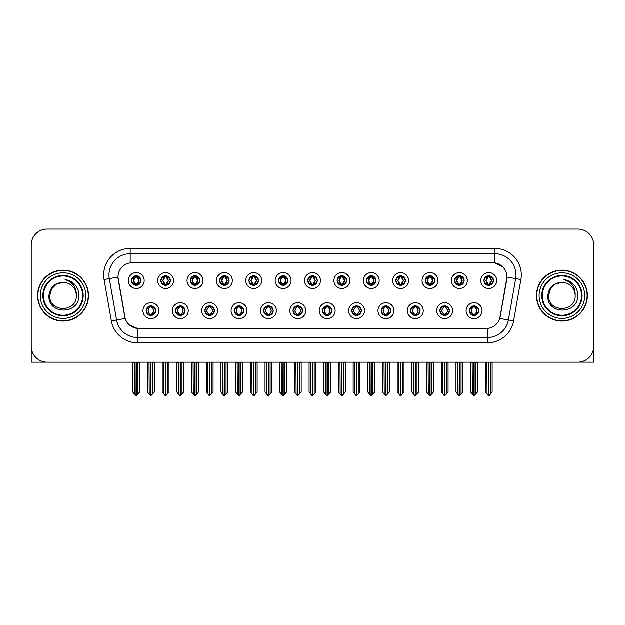 <?xml version="1.0" encoding="UTF-8"?>
<svg xmlns="http://www.w3.org/2000/svg" width="625" height="625" viewBox="0 0 625 625"><rect width="100%" height="100%" fill="white"/><g stroke="black" fill="none" stroke-linecap="round" stroke-linejoin="round"><path stroke-width="0.94" d="M293.039 310.695A4.773 4.773 0 0 0 297.812 315.469A4.773 4.773 0 0 0 302.586 310.695A4.773 4.773 0 0 0 297.812 305.922A4.773 4.773 0 0 0 293.039 310.695L293.086 310.695C293.984 313.266 295.227 314.555 296.805 314.555L297.367 314.555C294.211 311.984 294.211 309.414 297.367 306.844L296.805 306.844C295.258 306.812 294.016 308.094 293.086 310.695M289.859 310.695A7.953 7.953 0 0 0 297.812 318.648A7.953 7.953 0 0 0 305.766 310.695A7.953 7.953 0 0 0 297.812 302.742A7.953 7.953 0 0 0 289.859 310.695M322.414 310.695A4.773 4.773 0 0 0 327.188 315.469A4.773 4.773 0 0 0 331.961 310.695A4.773 4.773 0 0 0 327.188 305.922A4.773 4.773 0 0 0 322.414 310.695L322.461 310.695C323.367 313.266 324.602 314.555 326.18 314.555L326.742 314.555C323.586 311.984 323.586 309.414 326.742 306.844L326.18 306.844C324.633 306.812 323.391 308.094 322.461 310.695M319.234 310.695A7.953 7.953 0 0 0 327.188 318.648A7.953 7.953 0 0 0 335.141 310.695A7.953 7.953 0 0 0 327.188 302.742A7.953 7.953 0 0 0 319.234 310.695M351.789 310.695A4.773 4.773 0 0 0 356.562 315.469A4.773 4.773 0 0 0 361.336 310.695A4.773 4.773 0 0 0 356.562 305.922A4.773 4.773 0 0 0 351.789 310.695L351.836 310.695C352.742 313.266 353.984 314.555 355.555 314.555L356.125 314.555C352.961 311.984 352.961 309.414 356.125 306.844L355.555 306.844C354.008 306.812 352.766 308.094 351.836 310.695M348.609 310.695A7.953 7.953 0 0 0 356.562 318.648A7.953 7.953 0 0 0 364.516 310.695A7.953 7.953 0 0 0 356.562 302.742A7.953 7.953 0 0 0 348.609 310.695M190.219 280.578A4.773 4.773 0 0 0 194.992 285.352A4.773 4.773 0 0 0 199.766 280.578A4.773 4.773 0 0 0 194.992 275.805A4.773 4.773 0 0 0 190.219 280.578L190.266 280.578C191.258 283.242 192.492 284.531 193.984 284.43L193.656 285.164M187.039 280.578A7.953 7.953 0 0 0 194.992 288.531A7.953 7.953 0 0 0 202.945 280.578A7.953 7.953 0 0 0 194.992 272.625A7.953 7.953 0 0 0 187.039 280.578M278.352 280.578A4.773 4.773 0 0 0 283.125 285.352A4.773 4.773 0 0 0 287.898 280.578A4.773 4.773 0 0 0 283.125 275.805A4.773 4.773 0 0 0 278.352 280.578L278.398 280.578C279.383 283.242 280.625 284.531 282.117 284.43L281.789 285.164M275.172 280.578A7.953 7.953 0 0 0 283.125 288.531A7.953 7.953 0 0 0 291.078 280.578A7.953 7.953 0 0 0 283.125 272.625A7.953 7.953 0 0 0 275.172 280.578M146.156 310.695A4.773 4.773 0 0 0 150.93 315.469A4.773 4.773 0 0 0 155.703 310.695A4.773 4.773 0 0 0 150.93 305.922A4.773 4.773 0 0 0 146.156 310.695L146.203 310.695C147.109 313.266 148.344 314.555 149.922 314.555L150.484 314.555C147.328 311.984 147.328 309.414 150.484 306.844L149.922 306.844C148.375 306.812 147.133 308.094 146.203 310.695M142.977 310.695A7.953 7.953 0 0 0 150.93 318.648A7.953 7.953 0 0 0 158.883 310.695A7.953 7.953 0 0 0 150.93 302.742A7.953 7.953 0 0 0 142.977 310.695M248.977 280.578A4.773 4.773 0 0 0 253.75 285.352A4.773 4.773 0 0 0 258.516 280.578A4.773 4.773 0 0 0 253.75 275.805A4.773 4.773 0 0 0 248.977 280.578L249.016 280.578C250.008 283.242 251.25 284.531 252.734 284.43L252.414 285.164M245.797 280.578A7.953 7.953 0 0 0 253.75 288.531A7.953 7.953 0 0 0 261.703 280.578A7.953 7.953 0 0 0 253.75 272.625A7.953 7.953 0 0 0 245.797 280.578M160.844 280.578A4.773 4.773 0 0 0 165.617 285.352A4.773 4.773 0 0 0 170.391 280.578A4.773 4.773 0 0 0 165.617 275.805A4.773 4.773 0 0 0 160.844 280.578L160.891 280.578C161.875 283.242 163.117 284.531 164.609 284.43L164.281 285.164M157.664 280.578A7.953 7.953 0 0 0 165.617 288.531A7.953 7.953 0 0 0 173.57 280.578A7.953 7.953 0 0 0 165.617 272.625A7.953 7.953 0 0 0 157.664 280.578M439.922 310.695A4.773 4.773 0 0 0 444.695 315.469A4.773 4.773 0 0 0 449.469 310.695A4.773 4.773 0 0 0 444.695 305.922A4.773 4.773 0 0 0 439.922 310.695L439.969 310.695C440.867 313.266 442.109 314.555 443.687 314.555L444.25 314.555C441.094 311.984 441.094 309.414 444.25 306.844L443.687 306.844C442.141 306.812 440.898 308.094 439.969 310.695M436.742 310.695A7.953 7.953 0 0 0 444.695 318.648A7.953 7.953 0 0 0 452.648 310.695A7.953 7.953 0 0 0 444.695 302.742A7.953 7.953 0 0 0 436.742 310.695M395.859 280.578A4.773 4.773 0 0 0 400.633 285.352A4.773 4.773 0 0 0 405.398 280.578A4.773 4.773 0 0 0 400.633 275.805A4.773 4.773 0 0 0 395.859 280.578L395.898 280.578C396.891 283.242 398.125 284.531 399.617 284.43L399.297 285.164M392.672 280.578A7.953 7.953 0 0 0 400.633 288.531A7.953 7.953 0 0 0 408.586 280.578A7.953 7.953 0 0 0 400.633 272.625A7.953 7.953 0 0 0 392.672 280.578M204.914 310.695A4.773 4.773 0 0 0 209.68 315.469A4.773 4.773 0 0 0 214.453 310.695A4.773 4.773 0 0 0 209.68 305.922A4.773 4.773 0 0 0 204.914 310.695L204.953 310.695C205.859 313.266 207.102 314.555 208.672 314.555L209.242 314.555C206.078 311.984 206.078 309.414 209.242 306.844L208.672 306.844C207.125 306.812 205.891 308.094 204.953 310.695M201.727 310.695A7.953 7.953 0 0 0 209.68 318.648A7.953 7.953 0 0 0 217.633 310.695A7.953 7.953 0 0 0 209.68 302.742A7.953 7.953 0 0 0 201.727 310.695M454.609 280.578A4.773 4.773 0 0 0 459.383 285.352A4.773 4.773 0 0 0 464.156 280.578A4.773 4.773 0 0 0 459.383 275.805A4.773 4.773 0 0 0 454.609 280.578L454.656 280.578C455.641 283.242 456.883 284.531 458.375 284.43L458.047 285.164M451.43 280.578A7.953 7.953 0 0 0 459.383 288.531A7.953 7.953 0 0 0 467.336 280.578A7.953 7.953 0 0 0 459.383 272.625A7.953 7.953 0 0 0 451.43 280.578M219.602 280.578A4.773 4.773 0 0 0 224.367 285.352A4.773 4.773 0 0 0 229.141 280.578A4.773 4.773 0 0 0 224.367 275.805A4.773 4.773 0 0 0 219.602 280.578L219.641 280.578C220.633 283.242 221.867 284.531 223.359 284.43L223.039 285.164M216.414 280.578A7.953 7.953 0 0 0 224.367 288.531A7.953 7.953 0 0 0 232.328 280.578A7.953 7.953 0 0 0 224.367 272.625A7.953 7.953 0 0 0 216.414 280.578M366.484 280.578A4.773 4.773 0 0 0 371.25 285.352A4.773 4.773 0 0 0 376.023 280.578A4.773 4.773 0 0 0 371.25 275.805A4.773 4.773 0 0 0 366.484 280.578L366.523 280.578C367.516 283.242 368.75 284.531 370.242 284.43L369.922 285.164M363.297 280.578A7.953 7.953 0 0 0 371.25 288.531A7.953 7.953 0 0 0 379.203 280.578A7.953 7.953 0 0 0 371.25 272.625A7.953 7.953 0 0 0 363.297 280.578M175.531 310.695A4.773 4.773 0 0 0 180.305 315.469A4.773 4.773 0 0 0 185.078 310.695A4.773 4.773 0 0 0 180.305 305.922A4.773 4.773 0 0 0 175.531 310.695L175.578 310.695C176.484 313.266 177.719 314.555 179.297 314.555L179.859 314.555C176.703 311.984 176.703 309.414 179.859 306.844L179.297 306.844C177.75 306.812 176.508 308.094 175.578 310.695M172.352 310.695A7.953 7.953 0 0 0 180.305 318.648A7.953 7.953 0 0 0 188.258 310.695A7.953 7.953 0 0 0 180.305 302.742A7.953 7.953 0 0 0 172.352 310.695M307.727 280.578A4.773 4.773 0 0 0 312.5 285.352A4.773 4.773 0 0 0 317.273 280.578A4.773 4.773 0 0 0 312.5 275.805A4.773 4.773 0 0 0 307.727 280.578L307.773 280.578C308.758 283.242 310 284.531 311.492 284.43L311.164 285.164M304.547 280.578A7.953 7.953 0 0 0 312.5 288.531A7.953 7.953 0 0 0 320.453 280.578A7.953 7.953 0 0 0 312.5 272.625A7.953 7.953 0 0 0 304.547 280.578M263.664 310.695A4.773 4.773 0 0 0 268.438 315.469A4.773 4.773 0 0 0 273.211 310.695A4.773 4.773 0 0 0 268.438 305.922A4.773 4.773 0 0 0 263.664 310.695L263.703 310.695C264.609 313.266 265.852 314.555 267.43 314.555L267.992 314.555C264.836 311.984 264.836 309.414 267.992 306.844L267.43 306.844C265.883 306.812 264.641 308.094 263.703 310.695M260.484 310.695A7.953 7.953 0 0 0 268.438 318.648A7.953 7.953 0 0 0 276.391 310.695A7.953 7.953 0 0 0 268.438 302.742A7.953 7.953 0 0 0 260.484 310.695M337.102 280.578A4.773 4.773 0 0 0 341.875 285.352A4.773 4.773 0 0 0 346.648 280.578A4.773 4.773 0 0 0 341.875 275.805A4.773 4.773 0 0 0 337.102 280.578L337.148 280.578C338.133 283.242 339.375 284.531 340.867 284.43L340.539 285.164M333.922 280.578A7.953 7.953 0 0 0 341.875 288.531A7.953 7.953 0 0 0 349.828 280.578A7.953 7.953 0 0 0 341.875 272.625A7.953 7.953 0 0 0 333.922 280.578M425.234 280.578A4.773 4.773 0 0 0 430.008 285.352A4.773 4.773 0 0 0 434.781 280.578A4.773 4.773 0 0 0 430.008 275.805A4.773 4.773 0 0 0 425.234 280.578L425.281 280.578C426.266 283.242 427.508 284.531 428.992 284.43L428.672 285.164M422.055 280.578A7.953 7.953 0 0 0 430.008 288.531A7.953 7.953 0 0 0 437.961 280.578A7.953 7.953 0 0 0 430.008 272.625A7.953 7.953 0 0 0 422.055 280.578M234.289 310.695A4.773 4.773 0 0 0 239.062 315.469A4.773 4.773 0 0 0 243.828 310.695A4.773 4.773 0 0 0 239.062 305.922A4.773 4.773 0 0 0 234.289 310.695L234.328 310.695C235.234 313.266 236.477 314.555 238.047 314.555L238.617 314.555C235.461 311.984 235.461 309.414 238.617 306.844L238.047 306.844C236.5 306.812 235.266 308.094 234.328 310.695M231.102 310.695A7.953 7.953 0 0 0 239.062 318.648A7.953 7.953 0 0 0 247.016 310.695A7.953 7.953 0 0 0 239.062 302.742A7.953 7.953 0 0 0 231.102 310.695M483.984 280.578A4.773 4.773 0 0 0 488.758 285.352A4.773 4.773 0 0 0 493.531 280.578A4.773 4.773 0 0 0 488.758 275.805A4.773 4.773 0 0 0 483.984 280.578L484.031 280.578C485.016 283.242 486.258 284.531 487.75 284.43L487.422 285.164M480.805 280.578A7.953 7.953 0 0 0 488.758 288.531A7.953 7.953 0 0 0 496.711 280.578A7.953 7.953 0 0 0 488.758 272.625A7.953 7.953 0 0 0 480.805 280.578M381.172 310.695A4.773 4.773 0 0 0 385.938 315.469A4.773 4.773 0 0 0 390.711 310.695A4.773 4.773 0 0 0 385.938 305.922A4.773 4.773 0 0 0 381.172 310.695L381.211 310.695C382.117 313.266 383.359 314.555 384.93 314.555L385.5 314.555C382.344 311.984 382.344 309.414 385.5 306.844L384.93 306.844C383.383 306.812 382.148 308.094 381.211 310.695M377.984 310.695A7.953 7.953 0 0 0 385.938 318.648A7.953 7.953 0 0 0 393.898 310.695A7.953 7.953 0 0 0 385.938 302.742A7.953 7.953 0 0 0 377.984 310.695M410.547 310.695A4.773 4.773 0 0 0 415.32 315.469A4.773 4.773 0 0 0 420.086 310.695A4.773 4.773 0 0 0 415.32 305.922A4.773 4.773 0 0 0 410.547 310.695L410.586 310.695C411.492 313.266 412.734 314.555 414.313 314.555L414.875 314.555C411.719 311.984 411.719 309.414 414.875 306.844L414.313 306.844C412.766 306.812 411.523 308.094 410.586 310.695M407.367 310.695A7.953 7.953 0 0 0 415.32 318.648A7.953 7.953 0 0 0 423.273 310.695A7.953 7.953 0 0 0 415.32 302.742A7.953 7.953 0 0 0 407.367 310.695M131.469 280.578A4.773 4.773 0 0 0 136.242 285.352A4.773 4.773 0 0 0 141.016 280.578A4.773 4.773 0 0 0 136.242 275.805A4.773 4.773 0 0 0 131.469 280.578L131.516 280.578C132.5 283.242 133.742 284.531 135.234 284.43L134.906 285.164M128.289 280.578A7.953 7.953 0 0 0 136.242 288.531A7.953 7.953 0 0 0 144.195 280.578A7.953 7.953 0 0 0 136.242 272.625A7.953 7.953 0 0 0 128.289 280.578M469.297 310.695A4.773 4.773 0 0 0 474.07 315.469A4.773 4.773 0 0 0 478.844 310.695A4.773 4.773 0 0 0 474.07 305.922A4.773 4.773 0 0 0 469.297 310.695L469.344 310.695C470.25 313.266 471.484 314.555 473.062 314.555L473.625 314.555C470.469 311.984 470.469 309.414 473.625 306.844L473.062 306.844C471.516 306.812 470.273 308.094 469.344 310.695M466.117 310.695A7.953 7.953 0 0 0 474.07 318.648A7.953 7.953 0 0 0 482.023 310.695A7.953 7.953 0 0 0 474.07 302.742A7.953 7.953 0 0 0 466.117 310.695M118 277.078A14.32 14.32 0 0 0 118.219 279.562L124.766 316.68A14.32 14.32 0 0 0 138.859 328.516L486.141 328.516A14.32 14.32 0 0 0 500.234 316.68L506.781 279.562A14.32 14.32 0 0 0 492.68 262.758L132.32 262.758A14.32 14.32 0 0 0 118 277.078L118.156 274.961M578.906 362.148L593.75 362.188L593.75 245A15.906 15.906 0 0 0 577.844 229.094L47.156 229.094A15.906 15.906 0 0 0 31.25 245L31.25 362.188L80.031 362.188M544.969 362.188L578.906 362.188M37.609 295.641A25.453 25.453 0 0 0 63.062 321.094A25.453 25.453 0 0 0 88.516 295.641A25.453 25.453 0 0 0 63.062 270.188A25.453 25.453 0 0 0 37.609 295.641M536.484 295.641A25.453 25.453 0 0 0 561.938 321.094A25.453 25.453 0 0 0 587.391 295.641A25.453 25.453 0 0 0 561.938 270.188A25.453 25.453 0 0 0 536.484 295.641M130.195 248.445L494.805 248.445A26.516 26.516 0 0 1 520.914 279.562L513.617 320.922A26.516 26.516 0 0 1 487.508 342.828L137.492 342.828A26.516 26.516 0 0 1 111.383 320.922L104.086 279.562A26.516 26.516 0 0 1 130.195 248.445L130.195 253.75L494.805 253.75A21.211 21.211 0 0 1 515.695 278.641L508.398 320A21.211 21.211 0 0 1 487.508 337.531L137.492 337.531A21.211 21.211 0 0 1 116.602 320L109.305 278.641A21.211 21.211 0 0 1 130.195 253.75L130.195 262.922L492.68 262.758L494.805 262.922L502.805 266.953M486.141 328.516L138.859 328.516M137.492 342.828L137.492 328.445L129.844 325.32M515.695 278.641L507 277.109L499.797 318.484L508.398 320L515.695 278.641L520.914 279.562M111.383 320.922L125.203 318.484L118 277.109L109.305 278.641A21.211 21.211 0 0 1 108.984 274.961M500.234 316.68L500.148 317.133M124.852 317.133L124.766 316.68M577.844 229.094L47.156 229.094M31.25 245L31.25 346.281A15.906 15.906 0 0 0 47.156 362.188L577.844 362.188A15.906 15.906 0 0 0 593.75 346.281L593.75 245M474.891 315.398L474.516 314.555L475.078 314.555C476.625 314.586 477.867 313.297 478.797 310.688C477.891 308.125 476.648 306.844 475.078 306.844L475.406 306.117M474.891 305.992L474.516 306.844L475.078 306.844M473.781 314.555L473.383 315.422L473.789 314.555C470.43 311.984 470.43 309.414 473.789 306.844L473.383 305.977L473.789 306.844C470.547 309.414 470.547 311.984 473.781 314.555M473.625 306.844L473.25 305.992M474.516 306.844L474.758 305.977L474.352 306.844C477.711 309.414 477.711 311.984 474.352 314.555L474.75 315.422L474.359 314.555C477.594 311.984 477.594 309.414 474.359 306.844L474.516 306.844C477.672 309.414 477.672 311.984 474.516 314.555L474.516 314.555M472.18 362.188L472.375 394.148L473.852 395.906L477.461 392.125L477.461 362.453L475.766 362.453L475.766 394.148M474.18 362.188L474.18 395.906M473.961 395.906L473.961 362.188M470.68 362.188L470.68 392.125L472.375 394.148M472.375 362.453L470.68 362.453M486.867 362.188L487.063 394.148L488.539 395.906L488.656 362.188M488.867 362.188L488.867 395.906L492.148 392.125L492.148 362.453L490.648 362.188M485.367 362.188L485.367 392.125L487.063 394.148M487.063 362.453L485.367 362.453M490.453 394.148L490.453 362.453M487.937 285.281L488.312 284.43L487.75 284.43M487.937 275.875L488.312 276.727L487.75 276.727C486.211 276.695 484.969 277.984 484.031 280.578M493.531 280.578L493.484 280.578C492.57 278.016 491.328 276.727 489.766 276.727L489.203 276.727L491.609 280.578L489.203 284.43L490.094 285.164M493.484 280.578C492.531 283.195 491.289 284.484 489.766 284.43M488.312 284.43L486 280.578L488.469 276.727C485.508 276.828 485.414 283.938 488.477 284.43L485.906 280.578L488.312 276.727M489.047 276.727L489.445 275.852L489.039 276.727C492.008 276.828 492.102 283.938 489.039 284.43L489.438 285.305L489.047 284.43L491.516 280.578L489.047 276.727M445.516 315.398L445.141 314.555L445.703 314.555C447.25 314.586 448.492 313.297 449.422 310.688C448.516 308.125 447.273 306.844 445.703 306.844L446.023 306.117M445.516 305.992L445.141 306.844L445.703 306.844M444.406 314.555L444.008 315.422L444.414 314.555C441.055 311.984 441.055 309.414 444.414 306.844L444.008 305.977L444.414 306.844C441.164 309.414 441.164 311.984 444.406 314.555M444.25 306.844L443.875 305.992M445.141 306.844L445.375 305.977L444.977 306.844C448.336 309.414 448.336 311.984 444.977 314.555L445.375 315.422L444.984 314.555C448.219 311.984 448.219 309.414 444.984 306.844L445.141 306.844C448.297 309.414 448.297 311.984 445.141 314.555L445.141 314.555M442.805 362.188L443 394.148L444.477 395.906L448.086 392.125L448.086 362.453L446.391 362.453L446.391 394.148M444.797 362.188L444.797 395.906M444.586 395.906L444.586 362.188M441.297 362.188L441.297 392.125L443 394.148M443 362.453L441.297 362.453M416.141 315.398L415.758 314.555L416.328 314.555C417.875 314.586 419.117 313.297 420.047 310.688C419.133 308.125 417.898 306.844 416.328 306.844L416.648 306.117M416.141 305.992L415.758 306.844L416.328 306.844M415.031 314.555L414.633 315.422L415.031 314.555C411.68 311.984 411.68 309.414 415.031 306.844L414.633 305.977L415.031 306.844C411.789 309.414 411.789 311.984 415.031 314.555M414.875 306.844L414.5 305.992M415.758 306.844L416 305.977L415.758 306.844C418.922 309.414 418.922 311.984 415.758 314.555L416 315.422L415.602 314.555C418.844 311.984 418.844 309.414 415.602 306.844C418.953 309.414 418.953 311.984 415.602 314.555L415.758 314.555M413.422 362.188L413.617 394.148L415.102 395.906L418.711 392.125L418.711 362.453L417.016 362.453L417.016 394.148M415.422 362.188L415.422 395.906M415.211 395.906L415.211 362.188M411.922 362.188L411.922 392.125L413.617 394.148M413.617 362.453L411.922 362.453M386.766 315.398L386.383 314.555L386.953 314.555C388.5 314.586 389.734 313.297 390.672 310.688C389.758 308.125 388.523 306.844 386.953 306.844L387.273 306.117M386.766 305.992L386.383 306.844L386.953 306.844M385.656 314.555L385.258 315.422L385.656 314.555C382.305 311.984 382.305 309.414 385.656 306.844L385.258 305.977L385.656 306.844C382.414 309.414 382.414 311.984 385.656 314.555M385.5 306.844L385.117 305.992M386.383 306.844L386.625 305.977L386.383 306.844C389.539 309.414 389.539 311.984 386.383 314.555L386.625 315.422L386.227 314.555C389.469 311.984 389.469 309.414 386.227 306.844C389.578 309.414 389.578 311.984 386.227 314.555L386.383 314.555M384.047 362.188L384.242 394.148L385.727 395.906L389.336 392.125L389.336 362.453L387.641 362.453L387.641 394.148M386.047 362.188L386.047 395.906M385.836 395.906L385.836 362.188M382.547 362.188L382.547 392.125L384.242 394.148M384.242 362.453L382.547 362.453M457.492 362.188L457.688 394.148L459.164 395.906L459.273 362.188M459.484 362.188L459.484 395.906L462.773 392.125L462.773 362.453L461.273 362.188M455.992 362.188L455.992 392.125L457.688 394.148M457.688 362.453L455.992 362.453M461.078 394.148L461.078 362.453M458.562 285.281L458.938 284.43L458.375 284.43M458.562 275.875L458.938 276.727L458.375 276.727C456.836 276.695 455.594 277.984 454.656 280.578M464.156 280.578L464.109 280.578C463.188 278.016 461.953 276.727 460.391 276.727L459.828 276.727L462.234 280.578L459.828 284.43L460.719 285.164M464.109 280.578C463.156 283.195 461.914 284.484 460.391 284.43M458.938 284.43L456.625 280.578L459.094 276.727C456.133 276.828 456.039 283.938 459.102 284.43L456.531 280.578L458.938 276.727M459.672 276.727L460.07 275.852L459.664 276.727C462.633 276.828 462.727 283.938 459.664 284.43L460.062 285.305L459.672 284.43L462.141 280.578L459.672 276.727M428.109 362.188L428.312 394.148L429.789 395.906L429.898 362.188M430.109 362.188L430.109 395.906L433.398 392.125L433.398 362.453L431.898 362.188M426.609 362.188L426.609 392.125L428.312 394.148M428.312 362.453L426.609 362.453M431.703 394.148L431.703 362.453M429.18 285.281L429.562 284.43L428.992 284.43M429.18 275.875L429.562 276.727L428.992 276.727C427.461 276.695 426.219 277.984 425.281 280.578M434.781 280.578L434.734 280.578C433.812 278.016 432.578 276.727 431.016 276.727L430.453 276.727L432.859 280.578L430.453 284.43L431.344 285.164M434.734 280.578C433.781 283.195 432.539 284.484 431.016 284.43M429.562 284.43L427.25 280.578L429.719 276.727C426.758 276.828 426.664 283.938 429.719 284.43L427.156 280.578L429.562 276.727M430.297 276.727L430.688 275.852L430.289 276.727C433.25 276.828 433.344 283.938 430.289 284.43L430.688 285.305L430.297 284.43L432.766 280.578L430.297 276.727M398.734 362.188L398.93 394.148L400.414 395.906L400.523 362.188M400.734 362.188L400.734 395.906L404.023 392.125L404.023 362.453L402.523 362.188M397.234 362.188L397.234 392.125L398.93 394.148M398.93 362.453L397.234 362.453M402.328 394.148L402.328 362.453M399.805 285.281L400.188 284.43L399.617 284.43M399.805 275.875L400.188 276.727L399.617 276.727C398.086 276.695 396.844 277.984 395.898 280.578M405.398 280.578L405.359 280.578C404.437 278.016 403.195 276.727 401.641 276.727L401.078 276.727L403.484 280.578L401.078 284.43L401.961 285.164M405.359 280.578C404.398 283.195 403.164 284.484 401.641 284.43M400.188 284.43L397.875 280.578L400.344 276.727C397.383 276.828 397.289 283.938 400.344 284.43L397.781 280.578L400.188 276.727M400.914 276.727L400.914 276.727C403.875 276.828 403.969 283.938 400.914 284.43L401.312 285.305L400.914 284.43L403.383 280.578L400.914 276.727L401.312 275.852L400.914 276.727M369.359 362.188L369.555 394.148L371.039 395.906L371.148 362.188M371.359 362.188L371.359 395.906L374.648 392.125L374.648 362.453L373.148 362.188M367.859 362.188L367.859 392.125L369.555 394.148M369.555 362.453L367.859 362.453M372.953 394.148L372.953 362.453M370.43 285.281L370.805 284.43L370.242 284.43M370.43 275.875L370.805 276.727L370.242 276.727C368.703 276.695 367.469 277.984 366.523 280.578M376.023 280.578L375.984 280.578C375.062 278.016 373.82 276.727 372.266 276.727L371.695 276.727L374.102 280.578L371.695 284.43L372.586 285.164M375.984 280.578C375.023 283.195 373.789 284.484 372.266 284.43M370.805 284.43L368.492 280.578L370.961 276.727C368.008 276.828 367.914 283.938 370.969 284.43L368.398 280.578L370.805 276.727M371.539 276.727L371.539 276.727C374.5 276.828 374.594 283.938 371.539 284.43L371.938 285.305L371.539 284.43L374.008 280.578L371.539 276.727L371.938 275.852L371.539 276.727M82.688 295.641A19.617 19.617 0 0 1 63.062 315.258A19.617 19.617 0 0 1 43.445 295.641A19.617 19.617 0 0 1 63.062 276.016A19.617 19.617 0 0 1 82.688 295.641M48.969 295.641C47.727 315.094 79.492 314.742 78.844 295.641C78.922 292.094 77.953 288.852 75.938 285.922C73.172 282.375 69.562 280.281 65.117 279.641C72.953 282.148 76.688 287.484 76.32 295.641C77.133 312.742 49 312.742 49.812 295.641L51.586 289.008L56.437 284.156L63.062 282.383C54.734 282.93 50.031 287.344 48.969 295.641M37.875 295.641A25.188 25.188 0 0 1 63.062 270.453A25.188 25.188 0 0 1 88.25 295.641A25.188 25.188 0 0 1 63.062 320.828A25.188 25.188 0 0 1 37.875 295.641M76.32 295.641C77.133 312.742 49 312.742 49.812 295.641L51.586 289.008L56.437 284.156L63.062 282.383L56.437 284.156L51.586 289.008L49.812 295.641L51.586 289.008L56.437 284.156L63.062 282.383A13.258 13.258 0 0 1 76.32 295.641C77.133 312.742 49 312.742 49.812 295.641L51.586 289.008L56.437 284.156M581.555 295.641A19.617 19.617 0 0 1 561.938 315.258A19.617 19.617 0 0 1 542.312 295.641A19.617 19.617 0 0 1 561.938 276.016A19.617 19.617 0 0 1 581.555 295.641M547.836 295.641C546.594 315.094 578.359 314.742 577.711 295.641C577.797 292.094 576.828 288.852 574.805 285.922C572.039 282.375 568.43 280.281 563.992 279.641C571.82 282.148 575.555 287.484 575.188 295.641C576 312.742 547.867 312.742 548.68 295.641L550.453 289.008L555.305 284.156L561.938 282.383C553.602 282.93 548.898 287.344 547.836 295.641M536.75 295.641A25.188 25.188 0 0 1 561.938 270.453A25.188 25.188 0 0 1 587.125 295.641A25.188 25.188 0 0 1 561.938 320.828A25.188 25.188 0 0 1 536.75 295.641M575.188 295.641C576 312.742 547.867 312.742 548.68 295.641L550.453 289.008L555.305 284.156L561.938 282.383L555.305 284.156L550.453 289.008L548.68 295.641L550.453 289.008L555.305 284.156L561.938 282.383A13.258 13.258 0 0 1 575.188 295.641C576 312.742 547.867 312.742 548.68 295.641M357.383 315.398L357.008 314.555L357.57 314.555C359.117 314.586 360.359 313.297 361.297 310.688C360.383 308.125 359.141 306.844 357.57 306.844L357.898 306.117M357.383 305.992L357.008 306.844L357.57 306.844M356.281 314.555L355.883 315.422L356.281 314.555C352.93 311.984 352.93 309.414 356.281 306.844L355.883 305.977L356.281 306.844C353.039 309.414 353.039 311.984 356.281 314.555M356.125 306.844L355.742 305.992M357.008 306.844C360.164 309.414 360.164 311.984 357.008 314.555L356.852 314.555C360.094 311.984 360.094 309.414 356.852 306.844L357.25 305.977M357.008 314.555L357.25 315.422M354.672 362.188L354.867 394.148L356.344 395.906L359.961 392.125L359.961 362.453L358.258 362.453L358.258 394.148M356.672 362.188L356.672 395.906M356.461 395.906L356.461 362.188M353.172 362.188L353.172 392.125L354.867 394.148M354.867 362.453L353.172 362.453M328.008 315.398L327.633 314.555L328.195 314.555C329.742 314.586 330.984 313.297 331.914 310.688C331.008 308.125 329.766 306.844 328.195 306.844L328.523 306.117M328.008 305.992L327.633 306.844L328.195 306.844M326.898 314.555L326.508 315.422L326.906 314.555C323.547 311.984 323.547 309.414 326.906 306.844L326.508 305.977L326.906 306.844C323.664 309.414 323.664 311.984 326.898 314.555M326.742 306.844L326.367 305.992M327.633 306.844C330.789 309.414 330.789 311.984 327.633 314.555L327.477 314.555C330.711 311.984 330.711 309.414 327.477 306.844L327.875 305.977M327.633 314.555L327.875 315.422M325.297 362.188L325.492 394.148L326.969 395.906L330.578 392.125L330.578 362.453L328.883 362.453L328.883 394.148M327.297 362.188L327.297 395.906M327.086 395.906L327.086 362.188M323.797 362.188L323.797 392.125L325.492 394.148M325.492 362.453L323.797 362.453M298.633 315.398L298.258 314.555L298.82 314.555C300.367 314.586 301.609 313.297 302.539 310.688C301.633 308.125 300.391 306.844 298.82 306.844L299.148 306.117M298.633 305.992L298.258 306.844L298.82 306.844M296.992 305.992L297.523 306.844C294.289 309.414 294.289 311.984 297.523 314.555L297.125 315.422M297.367 306.844L297.125 305.977M298.258 306.844L298.492 305.977L298.258 306.844C301.414 309.414 301.414 311.984 298.258 314.555L298.492 315.422L298.094 314.555C301.336 311.984 301.336 309.414 298.102 306.844C301.453 309.414 301.453 311.984 298.094 314.555L298.258 314.555M295.922 362.188L296.117 394.148L297.594 395.906L301.203 392.125L301.203 362.453L299.508 362.453L299.508 394.148M297.914 362.188L297.914 395.906M297.703 395.906L297.703 362.188M294.422 362.188L294.422 392.125L296.117 394.148M296.117 362.453L294.422 362.453M339.984 362.188L340.18 394.148L341.656 395.906L341.773 362.188M341.984 362.188L341.984 395.906L345.273 392.125L345.273 362.453L343.766 362.188M338.484 362.188L338.484 392.125L340.18 394.148M340.18 362.453L338.484 362.453M343.57 394.148L343.57 362.453M341.055 285.281L341.43 284.43L340.867 284.43M341.055 275.875L341.43 276.727L340.867 276.727C339.328 276.695 338.094 277.984 337.148 280.578M346.648 280.578L346.602 280.578C345.688 278.016 344.445 276.727 342.883 276.727L342.32 276.727L344.727 280.578L342.32 284.43L343.211 285.164M346.602 280.578C345.648 283.195 344.406 284.484 342.883 284.43M341.43 284.43L339.117 280.578L341.586 276.727C338.633 276.828 338.531 283.938 341.594 284.43L339.023 280.578L341.43 276.727M342.562 275.852L342.164 276.727C345.125 276.828 345.219 283.938 342.164 284.43L342.555 285.305M310.609 362.188L310.805 394.148L312.281 395.906L312.391 362.188M312.609 362.188L312.609 395.906L315.891 392.125L315.891 362.453L314.391 362.188M309.109 362.188L309.109 392.125L310.805 394.148M310.805 362.453L309.109 362.453M314.195 394.148L314.195 362.453M311.68 285.281L312.055 284.43L311.492 284.43M311.68 275.875L312.055 276.727L311.492 276.727C309.953 276.695 308.711 277.984 307.773 280.578M317.273 280.578L317.227 280.578C316.312 278.016 315.07 276.727 313.508 276.727L312.945 276.727L315.352 280.578L312.945 284.43L313.836 285.164M317.227 280.578C316.273 283.195 315.031 284.484 313.508 284.43M312.055 284.43L309.742 280.578L312.211 276.727C309.25 276.828 309.156 283.938 312.219 284.43L309.648 280.578L312.055 276.727M313.188 275.852L312.789 276.727C315.75 276.828 315.844 283.938 312.781 284.43L313.18 285.305M281.234 362.188L281.43 394.148L282.906 395.906L283.016 362.188M283.227 362.188L283.227 395.906L286.516 392.125L286.516 362.453L285.016 362.188M279.727 362.188L279.727 392.125L281.43 394.148M281.43 362.453L279.727 362.453M284.82 394.148L284.82 362.453M282.305 285.281L282.68 284.43L282.117 284.43M282.305 275.875L282.68 276.727L282.117 276.727C280.578 276.695 279.336 277.984 278.398 280.578M287.898 280.578L287.852 280.578C286.93 278.016 285.695 276.727 284.133 276.727L283.57 276.727L285.977 280.578L283.57 284.43L284.461 285.164M287.852 280.578C286.898 283.195 285.656 284.484 284.133 284.43M282.68 284.43L280.367 280.578L282.836 276.727C279.875 276.828 279.781 283.938 282.836 284.43L280.273 280.578L282.68 276.727M283.812 275.852L283.414 276.727C286.367 276.828 286.469 283.938 283.406 284.43L283.805 285.305M269.258 315.398L268.875 314.555L269.445 314.555C270.992 314.586 272.234 313.297 273.164 310.688C272.258 308.125 271.016 306.844 269.445 306.844L269.766 306.117M269.258 305.992L268.875 306.844L269.445 306.844M267.617 305.992L268.148 306.844C264.906 309.414 264.906 311.984 268.148 314.555L267.75 315.422M267.992 306.844L267.75 305.977M268.875 306.844L269.117 305.977L268.875 306.844C272.039 309.414 272.039 311.984 268.875 314.555L269.117 315.422L268.719 314.555C271.961 311.984 271.961 309.414 268.719 306.844C272.07 309.414 272.07 311.984 268.719 314.555L268.875 314.555M266.539 362.188L266.742 394.148L268.219 395.906L271.828 392.125L271.828 362.453L270.133 362.453L270.133 394.148M268.539 362.188L268.539 395.906M268.328 395.906L268.328 362.188M265.039 362.188L265.039 392.125L266.742 394.148M266.742 362.453L265.039 362.453M239.883 315.398L239.5 314.555L240.07 314.555C241.617 314.586 242.852 313.297 243.789 310.688C242.875 308.125 241.641 306.844 240.07 306.844L240.391 306.117M239.883 305.992L239.5 306.844L240.07 306.844M238.773 314.555L238.375 315.422L238.773 314.555C235.422 311.984 235.422 309.414 238.773 306.844L238.375 305.977L238.773 306.844C235.531 309.414 235.531 311.984 238.773 314.555M238.617 306.844L238.234 305.992M239.5 306.844L239.742 305.977L239.5 306.844C242.656 309.414 242.656 311.984 239.5 314.555L239.742 315.422L239.344 314.555C242.586 311.984 242.586 309.414 239.344 306.844C242.695 309.414 242.695 311.984 239.344 314.555L239.5 314.555M237.164 362.188L237.359 394.148L238.844 395.906L242.453 392.125L242.453 362.453L240.758 362.453L240.758 394.148M239.164 362.188L239.164 395.906M238.953 395.906L238.953 362.188M235.664 362.188L235.664 392.125L237.359 394.148M237.359 362.453L235.664 362.453M210.5 315.398L210.125 314.555L210.688 314.555C212.242 314.586 213.477 313.297 214.414 310.688C213.5 308.125 212.258 306.844 210.688 306.844L211.016 306.117M210.5 305.992L210.125 306.844L210.688 306.844M209.398 314.555L209 315.422L209.398 314.555C206.047 311.984 206.047 309.414 209.398 306.844L209 305.977L209.398 306.844C206.156 309.414 206.156 311.984 209.398 314.555M209.242 306.844L208.859 305.992M210.125 306.844L210.367 305.977L210.125 306.844C213.281 309.414 213.281 311.984 210.125 314.555L210.367 315.422L209.969 314.555C213.211 311.984 213.211 309.414 209.969 306.844C213.32 309.414 213.32 311.984 209.969 314.555L210.125 314.555M207.789 362.188L207.984 394.148L209.469 395.906L213.078 392.125L213.078 362.453L211.383 362.453L211.383 394.148M209.789 362.188L209.789 395.906M209.578 395.906L209.578 362.188M206.289 362.188L206.289 392.125L207.984 394.148M207.984 362.453L206.289 362.453M181.125 315.398L180.75 314.555L181.312 314.555C182.859 314.586 184.102 313.297 185.031 310.688C184.125 308.125 182.883 306.844 181.312 306.844L181.641 306.117M181.125 305.992L180.75 306.844L181.312 306.844M180.016 314.555L179.625 315.422L180.023 314.555C176.664 311.984 176.664 309.414 180.023 306.844L179.625 305.977L180.016 306.844C176.781 309.414 176.781 311.984 180.016 314.555M179.859 306.844L179.484 305.992M180.75 306.844L180.992 305.977L180.75 306.844C183.906 309.414 183.906 311.984 180.75 314.555L180.992 315.422L180.586 314.555C183.836 311.984 183.836 309.414 180.594 306.844C183.945 309.414 183.945 311.984 180.586 314.555L180.75 314.555M178.414 362.188L178.609 394.148L180.086 395.906L183.703 392.125L183.703 362.453L182 362.453L182 394.148M180.414 362.188L180.414 395.906M180.203 395.906L180.203 362.188M176.914 362.188L176.914 392.125L178.609 394.148M178.609 362.453L176.914 362.453M151.75 315.398L151.375 314.555L151.938 314.555C153.484 314.586 154.727 313.297 155.656 310.688C154.75 308.125 153.508 306.844 151.938 306.844L152.266 306.117M151.75 305.992L151.375 306.844L151.938 306.844M150.641 314.555L150.242 315.422L150.648 314.555C147.289 311.984 147.289 309.414 150.648 306.844L150.25 305.977L150.641 306.844C147.406 309.414 147.406 311.984 150.641 314.555M150.484 306.844L150.109 305.992M151.375 306.844L151.617 305.977L151.375 306.844C154.531 309.414 154.531 311.984 151.375 314.555L151.617 315.422L151.211 314.555C154.453 311.984 154.453 309.414 151.219 306.844C154.57 309.414 154.57 311.984 151.211 314.555L151.375 314.555M149.039 362.188L149.234 394.148L150.711 395.906L154.32 392.125L154.32 362.453L152.625 362.453L152.625 394.148M151.039 362.188L151.039 395.906M150.82 395.906L150.82 362.188M147.539 362.188L147.539 392.125L149.234 394.148M149.234 362.453L147.539 362.453M251.852 362.188L252.047 394.148L253.531 395.906L253.641 362.188M253.852 362.188L253.852 395.906L257.141 392.125L257.141 362.453L255.641 362.188M250.352 362.188L250.352 392.125L252.047 394.148M252.047 362.453L250.352 362.453M255.445 394.148L255.445 362.453M252.922 285.281L253.305 284.43L252.734 284.43M252.922 275.875L253.305 276.727L252.734 276.727C251.203 276.695 249.961 277.984 249.016 280.578M258.516 280.578L258.477 280.578C257.555 278.016 256.32 276.727 254.758 276.727L254.195 276.727L256.602 280.578L254.195 284.43L255.078 285.164M258.477 280.578C257.523 283.195 256.281 284.484 254.758 284.43M253.305 284.43L250.992 280.578L253.461 276.727C250.5 276.828 250.406 283.938 253.461 284.43L250.898 280.578L253.305 276.727M254.039 276.727L254.039 276.727C256.992 276.828 257.086 283.938 254.031 284.43L254.43 285.305L254.039 284.43L256.508 280.578L254.039 276.727L254.43 275.852L254.031 276.727M222.477 362.188L222.672 394.148L224.156 395.906L224.266 362.188M224.477 362.188L224.477 395.906L227.766 392.125L227.766 362.453L226.266 362.188M220.977 362.188L220.977 392.125L222.672 394.148M222.672 362.453L220.977 362.453M226.07 394.148L226.07 362.453M223.547 285.281L223.922 284.43L223.359 284.43M223.547 275.875L223.922 276.727L223.359 276.727C221.82 276.695 220.586 277.984 219.641 280.578M229.141 280.578L229.102 280.578C228.18 278.016 226.938 276.727 225.383 276.727L224.812 276.727L227.219 280.578L224.812 284.43L225.703 285.164M229.102 280.578C228.141 283.195 226.906 284.484 225.383 284.43M223.922 284.43L221.617 280.578L224.086 276.727C221.125 276.828 221.031 283.938 224.086 284.43L221.516 280.578L223.922 276.727M224.656 276.727L224.656 276.727C227.617 276.828 227.711 283.938 224.656 284.43L225.055 285.305L224.656 284.43L227.125 280.578L224.656 276.727L225.055 275.852L224.656 276.727M193.102 362.188L193.297 394.148L194.773 395.906L194.891 362.188M195.102 362.188L195.102 395.906L198.391 392.125L198.391 362.453L196.891 362.188M191.602 362.188L191.602 392.125L193.297 394.148M193.297 362.453L191.602 362.453M196.688 394.148L196.688 362.453M194.172 285.281L194.547 284.43L193.984 284.43M194.172 275.875L194.547 276.727L193.984 276.727C192.445 276.695 191.211 277.984 190.266 280.578M199.766 280.578L199.727 280.578C198.805 278.016 197.562 276.727 196.008 276.727L195.438 276.727L197.844 280.578L195.438 284.43L196.328 285.164M199.727 280.578C198.766 283.195 197.531 284.484 196.008 284.43M194.547 284.43L192.234 280.578L194.703 276.727L194.312 275.852L194.711 276.727C191.75 276.828 191.656 283.938 194.711 284.43L194.312 285.305L194.703 284.43L192.141 280.578L194.547 276.727M195.281 276.727L195.281 276.727C198.242 276.828 198.336 283.938 195.281 284.43L195.68 285.305L195.281 284.43L197.75 280.578L195.281 276.727L195.68 275.852L195.281 276.727M163.727 362.188L163.922 394.148L165.398 395.906L165.516 362.188M165.727 362.188L165.727 395.906L169.008 392.125L169.008 362.453L167.508 362.188M162.227 362.188L162.227 392.125L163.922 394.148M163.922 362.453L162.227 362.453M167.312 394.148L167.312 362.453M164.797 285.281L165.172 284.43L164.609 284.43M164.797 275.875L165.172 276.727L164.609 276.727C163.07 276.695 161.836 277.984 160.891 280.578M170.391 280.578L170.344 280.578C169.43 278.016 168.188 276.727 166.625 276.727L166.062 276.727L168.469 280.578L166.062 284.43L166.953 285.164M170.344 280.578C169.391 283.195 168.148 284.484 166.625 284.43M165.172 284.43L162.859 280.578L165.328 276.727L164.93 275.852L165.336 276.727C162.367 276.828 162.273 283.938 165.336 284.43L164.938 285.305L165.328 284.43L162.766 280.578L165.172 276.727M165.906 276.727L165.906 276.727C168.867 276.828 168.961 283.938 165.898 284.43L166.297 285.305L165.906 284.43L168.375 280.578L165.906 276.727L166.305 275.852L165.898 276.727M134.352 362.188L134.547 394.148L136.023 395.906L136.133 362.188M136.344 362.188L136.344 395.906L139.633 392.125L139.633 362.453L138.133 362.188M132.852 362.188L132.852 392.125L134.547 394.148M134.547 362.453L132.852 362.453M137.938 394.148L137.938 362.453M135.422 285.281L135.797 284.43L135.234 284.43M135.422 275.875L135.797 276.727L135.234 276.727C133.695 276.695 132.453 277.984 131.516 280.578M141.016 280.578L140.969 280.578C140.047 278.016 138.812 276.727 137.25 276.727L136.688 276.727L139.094 280.578L136.688 284.43L137.578 285.164M140.969 280.578C140.016 283.195 138.773 284.484 137.25 284.43M135.797 284.43L133.484 280.578L135.953 276.727L135.555 275.852L135.961 276.727C132.992 276.828 132.898 283.938 135.961 284.43L135.562 285.305L135.953 284.43L133.391 280.578L135.797 276.727M136.531 276.727L136.531 276.727C139.492 276.828 139.586 283.938 136.523 284.43L136.922 285.305L136.531 284.43L139 280.578L136.531 276.727L136.93 275.852L136.523 276.727M494.805 248.445L494.805 262.922M487.508 328.445L487.508 342.828M104.086 279.562L109.305 278.641M508.398 320L513.617 320.922M473.062 314.555L472.734 315.281M473.25 315.398L473.625 314.555M473.062 306.844L472.734 306.117M475.078 314.555L475.406 315.281M487.75 276.727L487.422 276M489.766 276.727L490.094 276M489.578 275.875L489.203 276.727M489.578 285.281L489.203 284.43M488.07 285.305L488.469 284.43L488.078 285.305M488.07 275.852L488.469 276.727L488.078 275.852M443.687 314.555L443.359 315.281M443.875 315.398L444.25 314.555M443.687 306.844L443.359 306.117M445.703 314.555L446.023 315.281M414.313 314.555L413.984 315.281M414.5 315.398L414.875 314.555M414.313 306.844L413.984 306.117M416.328 314.555L416.648 315.281M384.93 314.555L384.609 315.281M385.117 315.398L385.5 314.555M384.93 306.844L384.609 306.117M386.953 314.555L387.273 315.281M458.375 276.727L458.047 276M460.391 276.727L460.719 276M460.203 275.875L459.828 276.727M460.203 285.281L459.828 284.43M458.695 285.305L459.094 284.43L458.703 285.305M458.695 275.852L459.094 276.727L458.703 275.852M428.992 276.727L428.672 276M431.016 276.727L431.344 276M430.828 275.875L430.453 276.727M430.828 285.281L430.453 284.43M429.32 285.305L429.719 284.43L429.32 285.305M429.32 275.852L429.719 276.727L429.32 275.852M399.617 276.727L399.297 276M401.641 276.727L401.961 276M401.453 275.875L401.078 276.727M401.453 285.281L401.078 284.43M399.945 285.305L400.344 284.43L399.945 285.305M399.945 275.852L400.344 276.727L399.945 275.852M370.242 276.727L369.922 276M372.266 276.727L372.586 276M372.078 275.875L371.695 276.727M372.078 285.281L371.695 284.43M370.57 285.305L370.961 284.43L370.57 285.305M370.57 275.852L370.961 276.727L370.57 275.852M83.227 295.641A20.164 20.164 0 0 1 63.062 315.805A20.164 20.164 0 0 1 42.898 295.641A20.164 20.164 0 0 1 63.062 275.477A20.164 20.164 0 0 1 83.227 295.641M40.266 295.641A22.805 22.805 0 0 1 63.062 272.836A22.805 22.805 0 0 1 85.867 295.641A22.805 22.805 0 0 1 63.062 318.438A22.805 22.805 0 0 1 40.266 295.641M582.102 295.641A20.164 20.164 0 0 1 561.938 315.805A20.164 20.164 0 0 1 541.773 295.641A20.164 20.164 0 0 1 561.938 275.477A20.164 20.164 0 0 1 582.102 295.641M539.133 295.641A22.805 22.805 0 0 1 561.938 272.836A22.805 22.805 0 0 1 584.734 295.641A22.805 22.805 0 0 1 561.938 318.438A22.805 22.805 0 0 1 539.133 295.641M355.555 314.555L355.234 315.281M355.742 315.398L356.125 314.555M355.555 306.844L355.234 306.117M357.57 314.555L357.898 315.281M326.18 314.555L325.852 315.281M326.367 315.398L326.742 314.555M326.18 306.844L325.852 306.117M328.195 314.555L328.523 315.281M296.805 314.555L296.477 315.281M296.992 315.398L297.367 314.555M296.805 306.844L296.477 306.117M298.82 314.555L299.148 315.281M340.867 276.727L340.539 276M342.883 276.727L343.211 276M342.695 275.875L342.32 276.727M342.695 285.281L342.32 284.43M341.188 285.305L341.586 284.43L341.195 285.305M341.188 275.852L341.586 276.727L341.195 275.852M342.562 285.305L342.164 284.43L344.633 280.578L342.164 276.727L342.555 275.852M311.492 276.727L311.164 276M313.508 276.727L313.836 276M313.32 275.875L312.945 276.727M313.32 285.281L312.945 284.43M311.812 285.305L312.211 284.43L311.82 285.305M311.812 275.852L312.211 276.727L311.82 275.852M313.188 285.305L312.789 284.43L315.258 280.578L312.789 276.727L313.18 275.852M282.117 276.727L281.789 276M284.133 276.727L284.461 276M283.945 275.875L283.57 276.727M283.945 285.281L283.57 284.43M282.438 285.305L282.836 284.43L282.445 285.305M282.438 275.852L282.836 276.727L282.445 275.852M283.812 285.305L283.414 284.43L285.883 280.578L283.414 276.727L283.805 275.852M267.43 314.555L267.102 315.281M267.617 315.398L267.992 314.555M267.43 306.844L267.102 306.117M269.445 314.555L269.766 315.281M238.047 314.555L237.727 315.281M238.234 315.398L238.617 314.555M238.047 306.844L237.727 306.117M240.07 314.555L240.391 315.281M208.672 314.555L208.352 315.281M208.859 315.398L209.242 314.555M208.672 306.844L208.352 306.117M210.688 314.555L211.016 315.281M179.297 314.555L178.977 315.281M179.484 315.398L179.859 314.555M179.297 306.844L178.977 306.117M181.312 314.555L181.641 315.281M149.922 314.555L149.594 315.281M150.109 315.398L150.484 314.555M149.922 306.844L149.594 306.117M151.938 314.555L152.266 315.281M252.734 276.727L252.414 276M254.758 276.727L255.078 276M254.57 275.875L254.195 276.727M254.57 285.281L254.195 284.43M253.062 285.305L253.461 284.43L253.062 285.305M253.062 275.852L253.461 276.727L253.062 275.852M223.359 276.727L223.039 276M225.383 276.727L225.703 276M225.195 275.875L224.812 276.727M225.195 285.281L224.812 284.43M223.688 285.305L224.086 284.43L223.688 285.305M223.688 275.852L224.086 276.727L223.688 275.852M193.984 276.727L193.656 276M196.008 276.727L196.328 276M195.82 275.875L195.438 276.727M195.82 285.281L195.438 284.43M164.609 276.727L164.281 276M166.625 276.727L166.953 276M166.438 275.875L166.062 276.727M166.438 285.281L166.062 284.43M135.234 276.727L134.906 276M137.25 276.727L137.578 276M137.062 275.875L136.688 276.727M137.062 285.281L136.688 284.43M357.242 305.977L356.844 306.844C360.203 309.414 360.203 311.984 356.844 314.555L357.242 315.422M327.867 305.977L327.469 306.844C330.828 309.414 330.828 311.984 327.469 314.555L327.867 315.422M297.133 315.422L297.531 314.555C294.172 311.984 294.172 309.414 297.531 306.844L297.133 305.977M267.758 315.422L268.156 314.555C264.797 311.984 264.797 309.414 268.156 306.844L267.758 305.977"/></g></svg>
